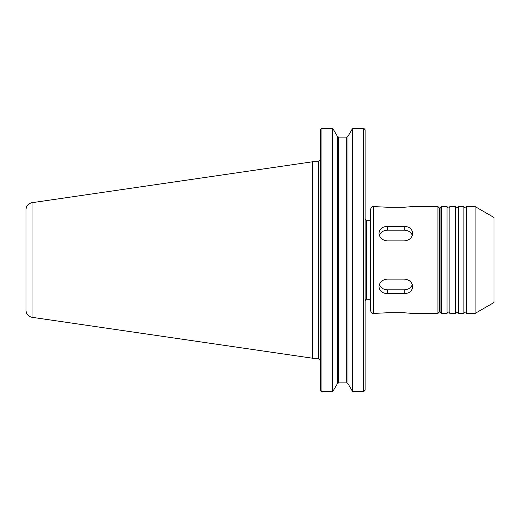 <?xml version="1.0" encoding="UTF-8"?>
<svg xmlns="http://www.w3.org/2000/svg" width="520" height="520" viewBox="0 0 520 520"><rect width="100%" height="100%" fill="white"/><g stroke="black" fill="none" stroke-linecap="round" stroke-linejoin="round"><path stroke-width="0.78" d="M321.23 391.099L320.502 390.137L321.906 391.612L321.906 128.388L332.761 128.388L332.761 391.612L321.906 391.612M320.502 129.863L321.23 128.901L320.502 129.863L320.502 390.137M321.23 128.901L321.906 128.388L332.761 128.388L337.422 136.396L338.637 137.124L337.422 136.396L337.422 383.604L338.637 382.876L346.736 382.876L347.951 383.604L352.612 391.612L363.734 391.612L365.137 390.137L365.137 129.863L364.41 128.901L365.137 129.863M352.612 391.612L352.612 128.388L347.951 136.396L346.736 137.124L338.637 137.124L338.637 382.876L337.422 383.604L332.761 391.612M352.612 128.388L363.734 128.388L364.41 128.901M363.734 128.388L363.734 391.612M347.951 383.604L346.736 382.876L346.736 137.124L347.951 136.396L347.951 383.604M32.006 317.304L32.006 202.696C28.288 203.528 26.286 205.842 26 209.638L26 310.362C26.286 314.158 28.288 316.472 32.006 317.304L312.559 358.222L312.559 161.779L318.26 161.779L318.26 358.222L312.559 358.222M370.578 299.286L366.541 299.286C366.178 299.013 365.709 299.481 365.137 300.69M26 260L26 297.453M439.335 217.939L440.037 216.08L440.037 303.921L439.335 302.062M441.441 313.43L441.441 206.57L440.037 207.974L440.037 312.026L441.441 313.43L447.05 313.43C447.987 311.623 448.923 311.623 449.859 313.43L449.859 206.57C448.923 208.377 447.987 208.377 447.05 206.57L447.05 313.43M449.859 206.57L455.468 206.57L455.468 313.43L449.859 313.43M455.468 206.57C456.404 208.377 457.34 208.377 458.276 206.57L458.276 313.43L463.892 313.43C464.822 311.623 465.757 311.623 466.694 313.43L466.694 206.57C465.757 208.377 464.822 208.377 463.892 206.57L463.892 313.43M466.694 206.57L475.091 206.57L475.091 313.43L466.694 313.43M475.091 206.57L494 217.483L494 302.517L475.091 313.43M373.386 313.43C372.619 312.904 371.976 314.509 370.578 310.622L370.578 209.378C371.976 205.491 372.619 207.097 373.386 206.57L373.386 313.43L387.419 312.767L404.255 312.767L412.672 313.43L437.931 313.43L439.335 312.026L439.335 207.974L437.931 206.57L437.931 313.43M412.672 286.715C412.172 291.031 409.37 293.351 404.255 293.67L387.419 293.67C382.304 293.351 379.503 291.031 379.002 286.715C379.503 282.178 382.304 279.637 387.419 279.091L404.255 279.091C409.37 279.637 412.172 282.178 412.672 286.715M412.321 284.596A8.418 7.293 0 0 1 404.255 289.796L387.419 289.796A8.418 7.293 0 0 1 379.353 284.596M412.672 233.285C412.172 237.822 409.37 240.364 404.255 240.91L387.419 240.91C382.304 240.364 379.503 237.822 379.002 233.285C379.503 228.969 382.304 226.649 387.419 226.33L404.255 226.33C409.37 226.649 412.172 228.969 412.672 233.285M379.353 235.404A8.418 7.293 180 0 1 387.419 230.204L404.255 230.204A8.418 7.293 180 0 1 412.321 235.404M437.931 206.57L412.672 206.57L404.255 207.233L387.419 207.233L373.386 206.57M365.137 219.31L366.541 220.714L366.541 299.286M404.255 293.67L404.255 289.796M387.419 293.67L387.419 289.796M404.255 226.33L404.255 230.204M387.419 226.33L387.419 230.204M32.006 202.696L312.559 161.779M318.26 358.222L320.502 360.464M318.26 161.779L320.502 159.536M366.541 220.714L370.578 220.714M441.441 206.57L447.05 206.57M455.468 313.43C456.404 311.623 457.34 311.623 458.276 313.43M458.276 206.57L463.892 206.57"/></g></svg>
